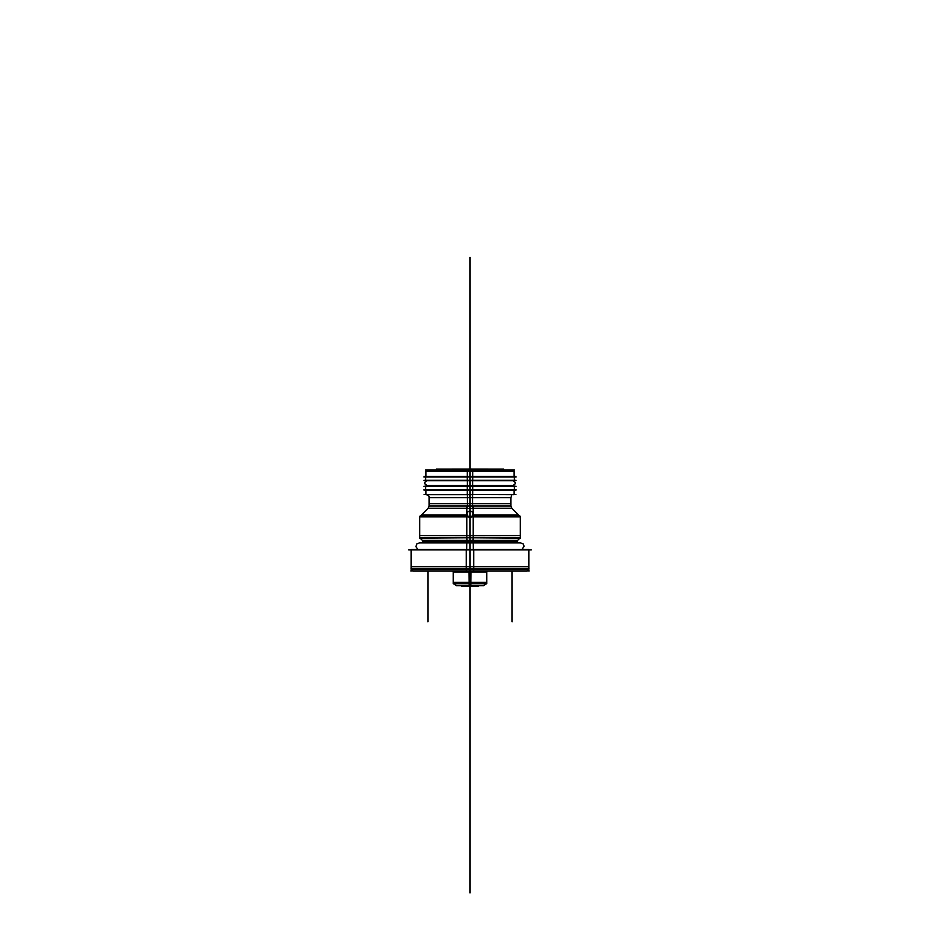 <?xml version="1.0" encoding="UTF-8"?>
<svg xmlns="http://www.w3.org/2000/svg" width="940" height="940" viewBox="0 0 940 940"><rect width="100%" height="100%" fill="white"/><g stroke="black" fill="none" stroke-linecap="round" stroke-linejoin="round"><path stroke-width="1.41" d="M514.427 470L425.573 470M503.664 469.037L503.664 470L503.664 469.084L467.885 469.037L467.885 470M469.8 511.102A3.126 3.126 0 0 1 473.126 514.227A3.126 3.126 0 0 1 469.8 517.353A3.126 3.126 0 0 0 473.126 514.227A3.126 3.126 0 0 0 469.8 511.102M429.098 505.92L472.573 505.92L472.632 508.329L428.099 508.329M429.098 497.471L470 497.471L470 506.072L466.875 506.919L470 506.072L466.875 506.919L470 506.072L473.126 506.919L470 506.072L473.126 506.919L470 506.072L473.126 506.919L470 506.072L466.875 506.919L470 506.072L470 494.605L470 497.471L510.902 497.471M429.098 506.072L466.71 506.072L429.098 506.072L428.217 508.223L466.875 508.223M466.875 506.754L466.875 514.391M466.71 505.908L473.29 505.908M510.902 505.92L467.427 505.92L467.368 508.329L511.901 508.329M473.126 508.223L511.783 508.223L510.902 506.072L473.29 506.072L510.902 506.072M473.126 506.754L473.126 514.391M520.431 516.859L419.569 516.859L428.382 508.047L419.569 516.859L520.431 516.859L511.619 508.047L520.431 516.859M466.358 515.014L421.414 515.014L466.358 515.014L466.734 516.295M436.336 516.683L468.061 516.683L466.875 514.227L468.061 516.683L470 517.364L468.061 516.683L466.875 514.227L468.061 516.683L419.745 516.683M473.267 516.295L473.643 515.014L518.586 515.014L473.643 515.014M520.255 516.683L471.939 516.683L473.126 514.227L471.939 516.683L470 517.364L470 537.645L470 517.364L470 537.645L470 517.364L471.939 516.683L473.126 514.227L471.939 516.683L470 517.364L471.939 516.683L503.664 516.683M470.2 517.353A3.126 3.126 0 0 1 466.875 514.227A3.126 3.126 0 0 1 470.2 511.102A3.126 3.126 0 0 0 466.875 514.227A3.126 3.126 0 0 0 470.2 517.353M422.554 540.571L419.628 537.645L473.161 537.645L473.161 516.272L419.745 516.272L419.745 538.185L473.161 537.762M468.061 535.577L419.745 535.577L470 535.659L470 538.127L470 535.659L520.255 535.577L471.939 535.577M453.174 537.762L486.826 537.762M517.447 540.571L520.372 537.645L466.839 537.645L466.839 516.272L520.255 516.272L520.255 538.185L466.839 537.762M467.015 540.571L466.875 538.185M517.552 540.465L470 540.465L470 541.17L517.259 541.17L517.552 540.465L422.448 540.465L517.259 541.17M470 540.359L470 538.185L470 540.359M517.682 540.359L467.004 540.359L467.027 541.334L517.27 541.334L517.682 540.359M467.027 542.874L467.027 541.017L467.027 542.874M473.267 549.536L473.184 542.874L419.369 542.874L470 542.874L470 541.334L470 549.536L470 541.334L470 542.874L520.631 542.874L466.816 542.874L466.734 549.536M472.973 542.874L472.973 541.017L472.973 542.874M453.174 541.17L422.741 541.17L486.826 540.465M472.996 540.359L472.973 541.334L422.73 541.334L422.319 540.359L472.996 540.359M472.985 540.571L473.126 538.185M531.264 549.912L408.736 549.912M473.701 569.346L411.097 569.346L411.097 549.536L473.701 549.536L473.701 568.853L410.98 568.853L413.224 571.097L411.473 569.346L413.224 571.097L473.56 571.097L473.701 568.959M470 568.959L421.461 568.959M470 566.75L411.097 566.75L470 566.75L470 569.299L470 566.75L528.903 566.75L470 566.75M528.55 569.323L526.87 571.003L421.461 570.98L470 570.98L470 569.346L470 570.98L413.118 570.98L411.45 569.323M529.197 570.98L410.804 570.98M453.174 570.98L434.386 570.98M486.826 571.99L486.826 571.097L486.826 572.037L468.943 572.037L468.943 571.238M470.834 585.655L471.058 571.238M471.058 572.037L453.174 572.037L453.174 571.097L453.174 571.99M436.336 469.037L436.336 470L436.336 469.084L472.115 469.037L472.115 470M466.299 569.346L528.903 569.346L528.903 549.536L466.299 549.536L466.299 568.853L529.02 568.853L526.776 571.097L466.44 571.097L466.299 568.959M428.335 571.097L421.461 571.097M427.512 571.097L434.386 571.097M463.538 571.097L476.463 571.097M511.666 571.097L518.539 571.097M512.488 571.097L505.614 571.097M467.427 505.908L467.427 497.295M470 506.202L470 503.652L510.902 503.652L429.098 503.652L470 503.652L470 506.202M472.573 505.908L472.573 497.295M472.703 494.605L472.573 497.624L429.098 497.624C429.921 496.837 428.922 495.768 426.067 494.44M472.761 494.44L472.761 490.104L425.938 490.104L425.938 494.605L472.761 494.605L425.938 494.44M514.062 494.44L467.227 494.44L467.239 490.104L514.062 490.104L514.062 494.605L467.239 494.44M467.298 494.605L467.427 497.624L510.902 497.624L511.536 495.615M515.86 494.44L424.14 494.44M470 494.44L470 490.269L470 494.44M515.86 490.269L424.14 490.269M516.072 489.587L423.928 489.587M514.298 489.752L467.215 489.752L467.215 486.133L514.298 486.133L514.298 489.752M470 489.587L470 486.297L470 489.587M472.785 489.752L472.785 486.133L425.703 486.133L425.703 489.752L472.785 489.752M516.072 486.297L423.928 486.297M467.439 486.133L467.439 485.416L467.439 486.133M470 480.704L470 485.416L470 480.457L427.054 480.704C423.87 482.338 423.87 483.912 427.054 485.416L472.703 485.416L472.703 480.704L427.054 480.704C423.893 482.149 423.893 483.724 427.054 485.416L470 485.416L470 486.133L470 485.416L470 486.133L470 485.416L512.946 485.416C516.142 483.806 516.142 482.232 512.946 480.704L467.298 480.704L467.298 485.416L512.946 485.416C516.107 483.971 516.107 482.396 512.946 480.704L470 480.457M472.562 486.133L472.562 485.416L472.562 486.133M516.072 480.305L423.928 480.305M514.298 480.457L467.215 480.457L467.215 476.839L514.298 476.839L514.298 480.457M470 480.305L470 477.003L470 480.305M472.785 480.457L472.785 476.839L425.703 476.839L425.703 480.457L472.785 480.457M516.072 477.003L423.928 477.003M470 476.486L470 470C470 478.084 470 478.084 470 470L470 681.5C470 673.416 470 673.416 470 681.5L470 893L470 681.5C470 689.584 470 689.584 470 681.5L470 893C470 884.916 470 884.916 470 893L470 470C470 448.286 470 448.286 470 470L470 681.5L470 470C470 448.286 470 448.286 470 470L470 681.5L470 470C470 456.405 470 456.405 470 470C470 464.489 470 464.489 470 470C470 464.489 470 464.489 470 470L470 436.336L470 470C470 448.38 470 448.38 470 470C470 452.716 470 452.716 470 470C470 458.708 470 458.708 470 470L470 681.5L470 470C470 461.27 470 461.27 470 470L470 681.5L470 470C470 456.405 470 456.405 470 470C470 464.489 470 464.489 470 470L470 681.5L470 470C470 464.489 470 464.489 470 470C470 459.143 470 459.143 470 470C470 461.27 470 461.27 470 470L470 549.536M515.86 476.333L424.14 476.333M514.062 476.486L467.239 476.486L467.239 471.187L514.062 471.187L514.062 476.486M470 471.351L514.062 471.351L425.938 471.351L470 471.351L470 476.333L470 471.351L470 476.333L470 471.351L470 476.333L470 471.351L503.664 471.351L436.336 471.351L503.664 471.351M467.239 471.504L467.333 470.012M472.761 471.504L472.667 470.012M472.761 476.486L472.761 471.187L425.938 471.187L425.938 476.486L472.761 476.486M471.058 583.752L453.233 583.752L453.233 572.037L453.233 582.295L470 582.295L453.233 582.295M470 572.037L470 582.295L486.767 582.295L470 582.295L470 571.238L470 582.295L470 572.037L470 582.295L478.413 582.295L470 582.295L470 572.037M483.936 585.655L456.065 585.655M469.166 585.655L468.943 572.037M486.767 582.295L486.767 572.037L486.767 583.752L468.943 583.752M461.129 585.773L470.529 586.255L461.587 586.255L461.587 585.655M478.413 585.655L478.413 586.255L469.471 586.255L478.871 585.773M470 549.912L470 568.853L470 549.912M518.539 570.98L470 570.98L470 569.346L470 570.98L470 569.346L470 570.98L421.461 570.98M486.826 570.98L505.614 570.98M486.826 568.959L505.614 568.959L486.826 568.959M503.664 506.072L473.29 506.072M436.336 497.471L470 497.471L470 506.072L470 494.605L470 497.471L470 494.605L470 497.471L436.336 497.471L470 497.471M470 483.841L470 482.279L470 483.841M469.8 505.92L469.8 508.329M470 571.097L470 585.655M470 466.428L470 399.112L470 466.428M468.061 516.683L470 517.364L468.061 516.683M469.8 540.359L469.8 541.334M470 469.037L470 470M470 541.17L470 540.465M453.174 568.959L434.386 568.959M470 427.923C470 419.581 470 419.581 470 427.923C470 436.266 470 436.266 470 427.923M427.923 571.238L427.923 621.834L427.923 571.238M512.077 571.238L512.077 621.834L512.077 571.238M469.777 494.605L469.788 497.624M470 258.195L470 469.695L470 258.195M470.2 471.504L470.188 470.012M470.235 585.655L470.294 583.752M461.587 582.295L470 582.295M470 468.813L470 257.313L470 468.813M421.414 515.014L419.616 516.824M518.586 515.014L520.384 516.824M419.745 535.577L419.745 538.127M520.255 535.577L520.255 538.127M517.517 540.5L519.244 538.773M517.259 542.874L517.259 541.334M521.994 549.536L524.097 546.34L523.087 543.896L520.631 542.874L523.157 543.966L524.085 546.046L521.994 549.536M419.369 542.874L416.913 543.896L415.915 546.657L418.006 549.536L415.915 546.645L416.843 543.966L419.369 542.874M422.741 542.874L422.741 541.334M422.741 541.17L422.448 540.465M422.483 540.5L420.756 538.773M411.097 569.299L411.097 566.75M528.903 569.299L528.903 566.75M510.902 506.249L510.902 497.295M510.902 506.202L510.902 503.652M429.098 506.249L429.098 497.295M429.098 503.652L429.098 506.202M514.062 492.043L514.062 494.499M425.938 494.499L425.938 492.043M514.298 489.634L514.298 487.226M425.703 487.226L425.703 489.634M510.726 486.133L510.726 485.416L510.726 486.133M510.726 486.391L510.726 485.357M429.274 485.357L429.274 486.391M514.298 480.34L514.298 477.931M425.703 477.931L425.703 480.34M514.062 473.924L514.062 476.404M514.051 471.504L512.559 470.012M514.062 471.351L512.711 470M425.949 471.504L427.441 470.012M425.938 471.351L427.289 470M425.938 473.924L425.938 476.404M456.77 585.655L453.574 583.752L456.605 585.655M483.231 585.655L486.427 583.752L483.395 585.655"/></g></svg>
